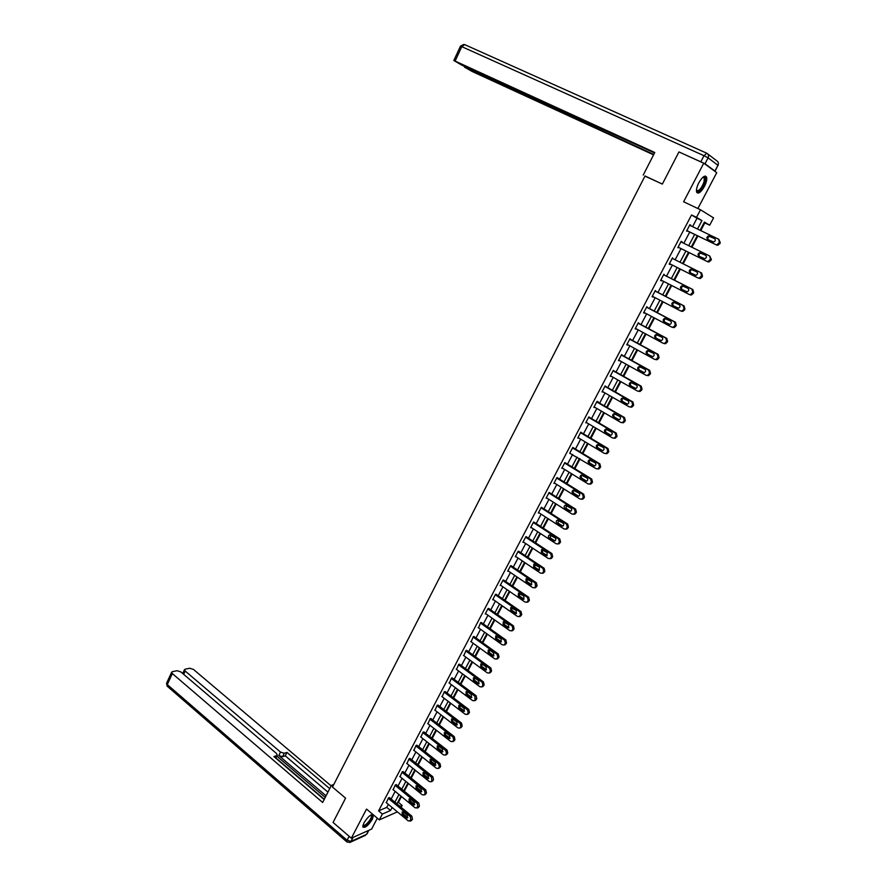 <?xml version="1.0" encoding="UTF-8"?>
<svg xmlns="http://www.w3.org/2000/svg" width="887" height="887" viewBox="0 0 887 887"><rect width="100%" height="100%" fill="white"/><g stroke="black" fill="none" stroke-linecap="round" stroke-linejoin="round"><path stroke-width="1.33" d="M372.396 819.211L373.471 815.22C371.387 813.745 368.183 816.317 363.881 822.936L362.805 826.906C364.923 828.358 368.116 825.786 372.396 819.211M704.378 186.536C706.407 182.478 707.139 179.34 706.584 177.134C704.965 174.894 702.382 176.768 698.823 182.755C696.805 186.813 696.084 189.929 696.628 192.113C698.257 194.353 700.841 192.49 704.378 186.536M397.498 802.746L398.418 802.347L402.144 805.429L401.146 807.303M697.881 208.534L716.74 172.677L703.768 163.175L678.943 151.921L662.345 184.108L645.026 175.959L332.481 787.079L345.586 798.156L333.068 822.426L351.33 838.193L371.62 829.057L377.33 818.191M692.592 226.662L697.016 218.246L691.538 214.976L696.517 217.359L700.508 209.775L713.569 217.88L709.678 225.22L704.433 222.094L700.109 230.287M700.752 230.598L704.821 222.903L709.678 225.22M398.418 802.347L401.478 796.559M404.295 791.226L408.386 783.487M411.213 778.154L415.349 770.326M418.165 764.993L422.345 757.088M425.172 751.755L429.386 743.772M432.213 738.439L436.482 730.367M439.298 725.034L443.611 716.884M446.438 711.54L450.784 703.313M453.612 697.969L458.002 689.654M460.83 684.309L465.276 675.916M468.092 670.572L472.583 662.079M475.41 656.746L479.945 648.164M482.772 642.831L487.351 634.161M490.178 628.816L494.802 620.068M497.629 614.724L502.308 605.888M505.124 600.543L509.848 591.607M512.675 586.263L517.454 577.237M520.27 571.904L525.093 562.779M527.92 557.435L532.788 548.221M535.615 542.888L540.538 533.575M543.365 528.242L548.332 518.828M551.16 513.495L556.182 503.993M558.998 498.66L564.077 489.047M566.904 483.714L572.037 474.013M574.854 468.68L580.031 458.878M582.859 453.545L588.092 443.644M590.908 438.311L596.208 428.299M599.024 422.977L604.369 412.865M607.185 407.543L612.584 397.321M615.401 391.999L620.867 381.665M623.672 376.354L629.193 365.921M632.01 360.599L637.576 350.055M640.392 344.744L646.024 334.089M648.829 328.778L654.528 318.012M657.334 312.701L663.088 301.824M665.893 296.513L671.703 285.525M674.508 280.225L680.384 269.116M683.178 263.816L689.11 252.607M691.927 247.273L697.892 236.009M704.821 222.903L704.2 222.537M691.538 214.976L378.583 810.884L386.754 807.37L388.34 804.354M391.145 799.032L395.17 791.381M397.975 786.059L402.044 778.331M404.849 772.998L408.962 765.193M411.768 759.871L415.925 751.976M418.731 746.654L422.922 738.683M425.727 733.361L429.973 725.311M432.778 719.978L437.058 711.851M439.863 706.518L444.187 698.302M447.004 692.969L451.372 684.675M454.177 679.342L458.59 670.96M461.406 665.627L465.863 657.156M468.669 651.823L473.181 643.263M475.986 637.941L480.543 629.293M483.348 623.96L487.95 615.223M490.755 609.901L495.401 601.076M498.206 595.742L502.907 586.828M505.712 581.495L510.457 572.492M513.263 567.159L518.052 558.056M520.857 552.734L525.703 543.531M528.508 538.209L533.397 528.918M536.203 523.596L541.148 514.205M543.953 508.883L548.953 499.392M551.747 494.07L556.803 484.49M559.597 479.168L564.697 469.489M567.503 464.167L572.658 454.388M575.452 449.066L580.663 439.187M583.458 433.865L588.724 423.886M591.518 418.564L596.829 408.475M599.634 403.164L605.001 392.974M607.795 387.663L613.216 377.363M616.021 372.052L621.499 361.641M624.293 356.341L629.837 345.819M632.619 340.519L638.219 329.886M641.013 324.587L646.667 313.854M649.461 308.554L655.171 297.71M657.954 292.411L663.731 281.445M666.514 276.156L672.357 265.08M675.14 259.791L681.028 248.615M683.833 243.293L689.742 232.061M690.596 225.697L689.92 224.71L686.56 231.108L687.758 231.097M681.848 242.317L681.183 241.331L677.834 247.684L679.054 247.639M673.178 258.816L672.501 257.829L669.186 264.149L670.395 264.093M664.574 275.17L663.886 274.227L660.582 280.503L661.791 280.458M656.025 291.413L655.316 290.504L652.045 296.735L653.242 296.702M647.532 307.545L646.811 306.68L643.563 312.867L644.749 312.834M639.106 323.567L638.374 322.735L635.136 328.889L636.323 328.866M630.735 339.488L629.981 338.69L626.765 344.799L627.941 344.788M622.408 355.299L621.643 354.534L618.461 360.61L619.625 360.599M614.148 370.999L613.372 370.278L610.201 376.299L611.354 376.31M605.943 386.599L605.145 385.912L601.996 391.899L603.149 391.91M597.783 402.099L598.049 401.6L596.984 401.445L593.858 407.388L595 407.41M589.689 417.489L588.868 416.868L585.764 422.777L586.895 422.8M581.639 432.778L580.808 432.191L577.725 438.067L578.845 438.1M597.683 468.924L598.925 468.901L600.621 466.895L599.845 463.834L572.78 447.447L569.731 453.246L596.164 468.691L597.86 468.868L599.557 466.861L598.769 463.79L572.547 447.902M572.802 447.425L573.645 447.979M589.633 484.125L590.842 484.08L592.494 482.107L591.718 479.047L564.864 462.548L561.804 468.336L562.879 468.358M564.842 462.548L565.706 463.069M557.823 478.06L556.947 477.572L553.92 483.326L554.929 483.326M549.984 492.95L549.097 492.496L546.093 498.217L547.046 498.184M542.201 507.752L541.292 507.331L538.309 513.008L539.218 512.963M534.462 522.454L533.542 522.066L530.581 527.71L531.446 527.643M526.778 537.067L525.847 536.702L522.898 542.312L523.729 542.223M519.139 551.581L518.196 551.248L515.269 556.814L516.068 556.726M511.555 566.006L510.602 565.695L507.686 571.228L508.451 571.128M504.016 580.331L503.051 580.054L500.157 585.553L500.889 585.442M496.52 594.567L495.545 594.323L492.673 599.789L493.383 599.656M489.081 608.715L488.094 608.504L485.233 613.926L485.921 613.793M481.674 622.774L480.676 622.585L478.503 627.841M474.334 636.744L473.314 636.589L471.141 641.789M467.028 650.626L466.008 650.493L463.823 655.659M459.765 664.418L458.734 664.319L456.561 669.441M452.558 678.134L451.516 678.056L449.332 683.145M445.385 691.749L444.332 691.705L442.158 696.761M438.267 705.298L437.202 705.265L435.029 710.287M431.182 718.747L430.106 718.747L427.933 723.725M424.152 732.119L423.066 732.152L420.893 737.086M417.156 745.413L416.058 745.457L413.896 750.369M410.204 758.618L409.107 758.695L406.945 763.574M403.297 771.745L402.188 771.845L400.037 776.69M396.434 784.795L395.314 784.917L393.163 789.729M389.615 797.757L388.484 797.912L386.333 802.691M397.387 811.871L379.314 819.865L366.531 809.088L351.33 838.193M379.314 819.865L382.375 814.055L390.513 810.507L392.109 807.492M378.583 810.884L382.375 814.055M703.768 163.175L683.611 201.77L700.508 209.775M400.004 806.361L402.144 805.429M697.249 235.698L691.295 246.952M688.478 252.285L682.546 263.494M679.752 268.794L673.876 279.904M671.071 285.204L665.261 296.191M662.456 301.502L656.713 312.379M653.907 317.679L648.22 328.445M645.403 333.756L639.782 344.411M636.966 349.722L631.4 360.266M628.584 365.577L623.073 376.01M620.257 381.332L614.802 391.655M611.986 396.977L606.586 407.188M603.77 412.522L598.426 422.633M595.609 427.955L590.321 437.967M587.504 443.289L582.271 453.19M579.455 458.524L574.277 468.325M571.45 473.658L566.327 483.36M563.511 488.693L558.433 498.294M555.617 503.628L550.583 513.13M547.767 518.463L542.8 527.876M539.972 533.209L535.049 542.522M532.233 547.856L527.366 557.069M524.539 562.402L519.715 571.527M516.899 576.86L512.132 585.897M509.304 591.23L504.581 600.166M501.754 605.499L497.086 614.347M494.259 619.68L489.635 628.439M486.808 633.773L482.229 642.443M479.412 647.776L474.878 656.358M472.05 661.691L467.571 670.184M464.744 675.517L460.309 683.921M457.481 689.266L453.091 697.581M450.263 702.914L445.917 711.141M443.09 716.485L438.788 724.635M435.96 729.968L431.703 738.028M428.876 743.373L424.662 751.356M421.835 756.689L417.666 764.594M414.839 769.927L410.714 777.744M407.887 783.077L403.796 790.816M400.979 796.149L396.932 803.81M697.504 229.023L701.95 220.597L696.517 217.359M394.926 802.158L398.962 794.497M401.778 789.164L405.869 781.436M408.685 776.103L412.81 768.286M415.626 762.953L419.795 755.059M422.611 749.726L426.813 741.743M429.63 736.41L433.887 728.36M436.703 723.016L441.005 714.878M443.822 709.545L448.157 701.318M450.973 695.985L455.364 687.669M458.18 682.336L462.615 673.943M465.431 668.61L469.91 660.128M472.727 654.783L477.25 646.213M480.067 640.88L484.635 632.22M487.451 626.887L492.074 618.139M494.891 612.806L499.558 603.969M502.375 598.636L507.087 589.7M509.903 584.367L514.671 575.353M517.487 570.008L522.288 560.894M525.104 555.561L529.971 546.359M532.788 541.026L537.699 531.723M540.516 526.39L545.472 516.988M548.288 511.655L553.3 502.164M556.116 496.831L561.183 487.24M563.999 481.907L569.11 472.217M571.927 466.884L577.093 457.093M579.91 451.76L585.132 441.87M587.948 436.548L593.226 426.547M596.031 421.225L601.364 411.113M604.18 405.802L609.569 395.591M612.374 390.269L617.818 379.958M620.623 374.636L626.133 364.213M628.938 358.902L634.493 348.369M637.298 343.058L642.92 332.414M645.714 327.115L651.402 316.36M654.196 311.049L659.939 300.183M662.733 294.883L668.532 283.907M671.326 278.607L677.18 267.508M679.974 262.219L685.895 251.01M688.7 245.688L694.643 234.434M697.016 218.246L701.95 220.597M386.754 807.37L390.513 810.507M689.886 224.777L690.84 225.231M681.172 241.353L682.114 241.818M669.197 264.126L670.14 264.592M660.615 280.436L661.547 280.913M652.1 296.635L653.02 297.112M643.64 312.723L644.561 313.211M635.236 328.7L636.145 329.199M626.887 344.577L627.785 345.076M618.594 360.344L619.492 360.843M610.356 376.01L611.243 376.509M602.173 391.566L603.06 392.076M594.046 407.022L594.922 407.532M585.974 422.378L586.85 422.899M577.947 437.635L578.823 438.156M689.642 225.243L718.581 239.191L719.446 242.328L717.029 244.757L715.709 244.579L686.837 230.576M686.804 230.631L715.709 244.579M714.434 238.415C715.842 239.834 715.576 241.031 713.647 242.007L707.793 239.523C706.396 238.093 706.662 236.907 708.602 235.942L714.634 238.525M708.314 239.778C707.36 238.293 707.748 237.184 709.489 236.452L714.833 238.692M718.847 239.346L720.322 242.827L717.893 245.255L716.585 245.078M703.058 177.112L703.868 176.868C705.387 176.968 705.697 178.719 704.799 182.101C701.462 190.018 698.679 192.789 696.428 190.428M696.439 190.261C698.756 191.537 701.284 188.787 704.012 182.035L704.322 178.043L702.914 177.223M696.982 192.756C700.142 192.058 702.936 188.399 705.376 181.78L705.298 176.058M371.176 814.876L372.174 816.45C371.664 820.797 362.983 829.168 362.905 825.365M362.983 825.098C363.781 827.571 371.043 820.142 371.465 816.45L370.932 815.009M362.861 827.05C367.052 825.808 370.389 822.072 372.85 815.84L372.751 814.499M662.367 184.064L644.938 176.125M643.241 175.072L654.772 152.497L453.834 60.504L461.972 65.228L588.003 123.038L589.667 123.692L589.567 123.116M654.562 152.919L589.411 123.437M704.999 163.773L714.933 171.047L717.949 165.281L708.081 157.864L704.999 163.773L680.628 152.686M465.697 66.935L464.577 67.201L472.117 71.47L653.575 154.848M595.565 125.865L594.966 127.063L596.94 128.349L653.774 154.449M594.966 127.063L591.03 125.012L591.518 124.014M465.487 67.39L591.03 125.012M597.694 126.841L596.94 128.349M333.834 784.43L331.405 785.339L322.657 802.469L172.366 673.588L167.288 684.576L347.105 840.255L349.156 836.319M332.78 786.503L331.405 785.339M326.05 795.827L278.795 755.536L280.514 752.087L185.217 671.06L183.687 674.342M280.514 752.087L284.261 753.251L282.554 756.7L278.795 755.536M329.72 788.643L286.956 752.409L284.261 753.251M331.139 785.86L193.466 669.43L189.84 668.244L185.228 669.153L184.474 669.707L185.217 671.06M275.513 757.941L277.276 755.07L276.378 753.385L180.848 671.914L177.156 670.727L172.411 671.647L171.635 672.235L172.366 673.588M276.644 755.657L273.883 756.533L324.154 799.542M325.23 797.413L276.788 756.057M275.879 757.886L324.276 799.287M327.935 792.124L285.248 755.835L282.554 756.7M285.248 755.835L286.956 752.409M680.906 241.863L709.633 255.966L710.498 259.093L708.136 261.488L706.784 261.31L678.123 247.163M678.111 247.174L706.784 261.31M705.52 255.157C706.917 256.565 706.662 257.751 704.777 258.727L698.923 256.221C697.537 254.813 697.792 253.627 699.688 252.662L705.597 255.201M699.632 256.565C698.479 255.123 698.801 253.97 700.586 253.139L705.775 255.312M709.744 256.021L711.385 259.547L709.023 261.953L707.671 261.765M698.036 277.986L700.22 278.529L701.939 277.221L702.504 276.167L701.65 273.052L672.235 258.35L700.752 272.619L701.606 275.735L699.311 278.108L697.925 277.93L669.463 263.627M696.672 271.788C698.047 273.174 697.803 274.349 695.962 275.325L690.119 272.797C688.744 271.411 688.988 270.225 690.84 269.26L696.672 271.788M695.153 275.292L691.04 273.229C689.665 271.843 689.909 270.657 691.749 269.703L692.603 269.748M663.609 274.748L691.927 289.151L692.78 292.278L690.541 294.606L689.121 294.429L660.859 279.982M690.042 294.817L691.461 294.994L693.701 292.666L692.847 289.55L663.631 274.693M687.88 288.297C689.232 289.672 689.011 290.836 687.214 291.812L681.371 289.262C680.019 287.887 680.24 286.723 682.048 285.758L687.88 288.297M686.549 291.823L682.303 289.661C680.95 288.286 681.183 287.122 682.979 286.157L683.655 286.146M655.049 291.025L683.167 305.583L684.01 308.687L683.456 309.74L681.837 310.993L680.373 310.816L652.311 296.225M681.316 311.171L682.768 311.348L684.387 310.095L684.941 309.042L684.099 305.937L655.094 290.936M679.143 304.696C680.484 306.048 680.274 307.212 678.522 308.188L672.679 305.616C671.348 304.252 671.559 303.088 673.322 302.123L679.143 304.696M677.956 308.221L673.632 305.971C672.302 304.618 672.512 303.454 674.275 302.489L674.83 302.467M646.545 307.19L674.475 321.892L675.306 324.997L673.189 327.27L671.692 327.092L643.829 312.357M672.645 327.403L674.131 327.591L675.694 326.361L676.249 325.318L675.417 322.214L646.612 307.057M670.472 320.983C671.792 322.325 671.603 323.478 669.885 324.454L664.053 321.859C662.733 320.506 662.933 319.353 664.662 318.389L670.472 320.983M669.408 324.498L665.017 322.181C663.698 320.839 663.897 319.686 665.616 318.721L666.104 318.677M638.097 323.256L665.827 338.091L666.658 341.196L664.596 343.435L663.077 343.258L635.402 328.378M664.041 343.535L665.56 343.712L667.623 341.484L666.791 338.379L638.185 323.079M661.857 337.16C663.166 338.479 662.988 339.632 661.303 340.608L655.493 337.98C654.185 336.661 654.373 335.508 656.058 334.543L661.857 337.16M660.893 340.663L656.469 338.28C655.16 336.949 655.349 335.807 657.034 334.842L657.433 334.787M629.715 339.2L657.245 354.179L658.076 357.273L656.058 359.49L654.506 359.313L627.031 344.289M655.493 359.557L657.034 359.734L658.498 358.559L659.041 357.528L658.221 354.434L629.825 338.989M653.309 353.226C654.595 354.534 654.429 355.676 652.788 356.652L646.978 354.002C645.692 352.693 645.869 351.551 647.51 350.587L653.309 353.226M652.433 356.707L647.965 354.268C646.678 352.948 646.856 351.817 648.497 350.853L648.852 350.797M621.377 355.044L648.719 370.156L649.539 373.25L647.577 375.434L646.002 375.256L618.727 360.1M647.078 375.511L648.563 375.644L650.526 373.471L649.705 370.378L621.51 354.8M644.805 369.18C646.091 370.478 645.924 371.609 644.317 372.584L638.529 369.912C637.254 368.615 637.42 367.484 639.028 366.519L644.805 369.18M644.029 372.64L639.527 370.145C638.252 368.837 638.418 367.706 640.026 366.752L640.325 366.697M613.105 370.777L640.259 386.022L641.068 389.116L639.15 391.267L637.553 391.089L610.467 375.8M638.707 391.344L640.159 391.455L642.066 389.304L641.257 386.222L613.25 370.5M636.367 385.025C637.631 386.311 637.487 387.442 635.912 388.406L630.136 385.723C628.872 384.426 629.027 383.306 630.602 382.341L636.367 385.025M634.648 388.262L631.145 385.912C629.892 384.625 630.047 383.506 631.622 382.541L631.866 382.497M604.89 386.41L631.843 401.789L632.653 404.882L630.79 407L629.16 406.823L602.262 391.4M630.402 407.078L631.799 407.144L633.673 405.037L632.863 401.955L605.056 386.1M627.985 400.769C629.238 402.044 629.094 403.164 627.564 404.128L621.787 401.412C620.545 400.137 620.689 399.017 622.231 398.063L627.985 400.769M627.364 404.173L622.818 401.578C621.576 400.303 621.72 399.183 623.262 398.23L623.461 398.185M596.718 401.944L623.494 417.444L624.293 420.527L622.474 422.622L620.833 422.445L594.113 406.889M622.142 422.7L623.506 422.744L625.324 420.66L624.526 417.577L596.907 401.589M619.658 416.402C620.9 417.666 620.767 418.775 619.259 419.739L613.505 417.012C612.274 415.748 612.418 414.628 613.915 413.675L619.658 416.402M619.104 419.784L614.558 417.134C613.327 415.881 613.46 414.772 614.957 413.808L615.112 413.774M588.602 417.367L615.201 433L615.999 436.082L614.214 438.145L612.551 437.967L586.019 422.29M613.937 438.211L615.256 438.233L617.03 436.171L616.243 433.1L588.813 416.979M611.387 431.936C612.618 433.189 612.496 434.286 611.021 435.251L605.278 432.501C604.069 431.237 604.191 430.14 605.666 429.186L611.387 431.936M610.91 435.284L606.342 432.601C605.122 431.348 605.244 430.239 606.719 429.286L606.83 429.264M580.553 432.69L606.963 448.445L607.75 451.527L606.009 453.556L604.324 453.379L577.98 437.579M605.788 453.623L607.063 453.612L608.804 451.583L608.016 448.512L580.774 432.268M603.182 447.358C604.38 448.6 604.269 449.698 602.838 450.651L597.106 447.88C595.909 446.638 596.02 445.54 597.461 444.587L603.182 447.358M602.761 450.674L598.182 447.946C596.973 446.704 597.095 445.618 598.537 444.664L598.603 444.642M595.022 462.681C596.208 463.912 596.108 465.01 594.7 465.963L588.99 463.169C587.804 461.927 587.915 460.841 589.323 459.887L595.022 462.681M594.667 465.974L590.066 463.202C588.879 461.972 588.99 460.885 590.398 459.943L590.432 459.932M564.598 463.025L590.642 479.035L591.418 482.107L589.766 484.08L588.048 483.903L562.059 467.859M586.917 477.905C588.092 479.124 587.992 480.211 586.617 481.164L580.93 478.348C579.743 477.117 579.854 476.042 581.229 475.099L586.917 477.905M586.629 481.164L582.016 478.359C580.841 477.139 580.941 476.053 582.316 475.11L581.229 475.099M556.692 478.049L582.559 494.181L583.336 497.241L581.717 499.193L579.987 499.015L554.175 482.85M581.639 499.226L582.803 499.159L584.422 497.208L583.657 494.159L557.036 477.572M578.856 493.028C580.031 494.236 579.932 495.323 578.59 496.265L572.913 493.427C571.749 492.207 571.849 491.132 573.202 490.201L578.856 493.028M578.634 496.243L574.022 493.405C572.869 492.218 572.947 491.154 574.255 490.201M548.842 492.972L574.543 509.227L575.308 512.276L573.723 514.205L571.982 514.028L546.337 497.74M573.689 514.216L574.82 514.15L576.406 512.22L575.641 509.171L549.253 492.496M570.862 508.051C572.015 509.249 571.927 510.324 570.607 511.267L564.952 508.406C563.799 507.209 563.888 506.133 565.219 505.202L570.862 508.051M570.685 511.234L566.072 508.362L566.261 505.191M541.048 507.807L566.571 524.162L567.325 527.222L565.784 529.118L564.021 528.94L538.553 512.531M566.893 529.029L565.784 529.118L566.893 529.029L568.445 527.133L567.68 524.084L541.513 507.32M562.912 522.975C564.054 524.173 563.977 525.237 562.68 526.168L557.047 523.297C555.905 522.099 555.994 521.035 557.291 520.104L562.912 522.975M562.801 526.124L558.178 523.219L558.311 520.081M533.298 522.532L558.655 539.008L559.409 542.057L557.89 543.931L556.127 543.753L530.825 527.233M557.934 543.919L559.021 543.82L560.529 541.946L559.775 538.908L533.83 522.044M555.018 537.799C556.149 538.986 556.082 540.05 554.807 540.981L549.197 538.076C548.066 536.89 548.144 535.837 549.419 534.905L555.018 537.799M554.952 540.915L550.328 537.977L550.406 534.872M525.603 537.167L550.783 553.765L551.537 556.803L550.051 558.655L548.266 558.466L523.142 541.846M550.128 558.622L551.182 558.511L552.668 556.659L551.925 553.621L526.179 536.668M547.179 552.534L546.98 555.694L545.572 555.539L541.392 552.767L541.591 549.618L547.179 552.534M547.157 555.606L542.545 552.634L542.567 549.574M517.953 551.714L542.966 568.412L543.709 571.45L542.256 573.279L540.471 573.091L515.513 556.349M542.511 573.246L544.862 571.283L544.119 568.245L518.573 551.204M539.385 567.159L539.207 570.308L537.788 570.153L533.63 567.37L533.819 564.232L539.385 567.159M539.418 570.197L534.794 567.203L534.783 564.176M510.358 566.161L535.205 582.97L535.449 586.939L534.517 587.804L532.721 587.615L507.929 570.773M534.839 587.748L537.101 585.808L536.358 582.781L511.023 565.64M531.646 581.706L531.49 584.821L530.06 584.677L525.936 581.872L526.102 578.745L531.646 581.706M531.712 584.699L527.1 581.684L527.044 578.69M502.807 580.519L527.488 597.439L528.22 600.466L526.823 602.24L525.026 602.051L500.401 585.098M527.222 602.173L529.395 600.244L528.652 597.217L503.506 579.987M523.951 596.142L523.807 599.257L522.376 599.102L518.274 596.275L518.429 593.17L523.951 596.142M524.062 599.113L519.46 596.064L519.361 593.104M495.301 594.778L519.815 611.808L520.547 614.824L519.183 616.587L517.376 616.387L492.906 599.335M519.638 616.487L521.733 614.58L521.002 611.564L496.044 594.235M516.312 610.5L516.19 613.582L514.748 613.427L510.668 610.589L510.812 607.506L516.312 610.5M516.467 613.427L511.866 610.345L511.732 607.429M487.85 608.959L512.198 626.078L512.93 629.105L511.588 630.834L509.77 630.635L485.477 613.482M512.109 630.712L514.116 628.828L513.396 625.812L488.626 608.393M508.717 624.758L508.606 627.83L507.164 627.674L503.117 624.814L503.239 621.743L508.717 624.758M508.905 627.641L504.326 624.548L504.149 621.665M480.444 623.04L504.636 640.27L505.357 643.286L504.038 644.993L502.219 644.794L478.082 627.53M504.614 644.849L506.555 642.975L505.834 639.971L481.253 622.463M501.177 638.928L501.077 641.977L499.625 641.822L495.611 638.95L495.711 635.89L501.177 638.928M501.399 641.778L496.82 638.651L496.609 635.813M473.081 637.032L497.119 654.362L497.829 657.378L496.543 659.063L494.713 658.864L470.731 641.501M497.175 658.897L499.048 657.045L498.328 654.041L473.913 636.445M493.671 652.998L493.593 656.047L492.141 655.881L488.149 652.987L488.238 649.949L489.679 650.116L493.671 652.998M493.937 655.815L489.38 652.666L489.125 649.861M465.775 650.936L489.646 668.366L490.356 671.381L489.092 673.045L487.262 672.845L463.435 655.382M489.779 672.845L491.575 671.027L490.866 668.022L466.629 650.337M486.231 666.991L486.154 670.018L484.701 669.851L480.732 666.946L480.821 663.919L482.251 664.086L486.231 666.991M486.519 669.763L481.974 666.603L481.696 663.831M458.501 664.762L482.218 682.291L482.927 685.285L481.685 686.937L479.856 686.726L456.184 669.175M482.417 686.715L484.158 684.908L483.459 681.915L459.388 664.141M478.825 680.894L478.769 683.899L477.317 683.733L473.37 680.806L473.436 677.801L474.878 677.978L478.825 680.894M479.146 683.633L474.612 680.44L474.312 677.712M451.283 678.488L474.844 696.118L475.077 699.998L474.323 700.741L472.494 700.53L448.977 682.879M475.11 700.486L476.785 698.712L476.086 695.718L452.193 677.856M471.474 694.698L471.429 697.692L469.966 697.526L466.052 694.588L466.107 691.594L467.549 691.771L471.474 694.698M471.817 697.404L467.305 694.199L466.972 691.494M444.11 692.137L467.516 709.855L468.214 712.849L467.017 714.456L465.176 714.246L441.815 696.495M467.837 714.179L469.467 712.416L468.768 709.434L445.041 691.494M464.167 708.425L464.134 711.407L462.67 711.23L458.779 708.281L458.823 705.298L460.264 705.475L464.167 708.425M464.533 711.086L460.043 707.859L459.688 705.198M436.969 705.697L460.231 723.515L460.918 726.497L459.743 728.094L457.903 727.872L434.697 710.032M460.608 727.783L462.182 726.054L461.495 723.071L437.934 705.032M456.905 722.062L456.883 725.034L455.419 724.856L451.55 721.885L451.583 718.925L453.035 719.102L456.905 722.062M457.293 724.69L452.825 721.441L452.448 718.825M429.885 719.18L452.991 737.086L453.678 740.068L452.525 741.643L450.685 741.41L427.623 723.482M453.423 741.299L454.953 739.592L454.266 736.609L430.86 718.503M449.687 735.622L449.676 738.572L448.212 738.394L444.365 735.412L444.387 732.462L445.839 732.64L449.687 735.622M450.097 738.206L445.651 734.946L445.252 732.352M422.844 732.573L445.795 750.568L446.483 753.551L445.341 755.103L443.5 754.87L420.593 736.853M446.283 754.737L447.758 753.052L447.081 750.069L423.842 731.875M442.513 749.094L442.513 752.021L441.05 751.843L437.236 748.839L437.247 745.912L438.688 746.089L442.513 749.094M442.946 751.644L438.522 748.351L438.1 745.801M415.837 745.889L438.655 763.973L439.331 766.945L438.211 768.475L436.371 768.242L413.608 750.136M439.187 768.087L440.617 766.423L439.941 763.452L416.857 745.169M435.384 762.476L435.395 765.392L433.931 765.215L430.14 762.199L430.14 759.272L431.592 759.46L435.384 762.476M435.839 764.993L431.437 761.689L430.993 759.172M408.885 759.117L431.548 777.289L431.769 781.103L431.126 781.78L429.275 781.536L406.656 763.341M432.135 781.347L433.521 779.706L432.845 776.746L409.916 758.385M428.299 775.781L428.321 778.686L426.858 778.498L423.088 775.471L423.077 772.566L424.529 772.754L428.299 775.781M428.776 778.254L424.396 774.928L423.942 772.455M401.966 772.267L424.485 790.517L425.15 793.488L424.075 794.985L422.234 794.752L399.76 776.469M425.117 794.53L426.459 792.923L425.793 789.962L403.02 771.524M421.258 788.998L421.292 791.891L419.828 791.703L416.081 788.654L416.058 785.76L417.511 785.96L421.258 788.998M421.746 791.437L417.4 788.099L416.923 785.66M395.092 785.339L417.467 803.677L417.688 807.48L415.227 807.88L392.897 789.508M418.143 807.636L419.451 806.05L418.786 803.09L396.167 784.574M414.262 802.136L414.296 805.019L412.832 804.819L409.118 801.759L409.095 798.888L410.548 799.087L414.262 802.136M414.772 804.542L410.448 801.183L409.949 798.777M388.262 798.322L410.493 816.75L410.714 820.542L408.275 820.918L386.078 802.469M411.213 820.663L412.477 819.089L411.823 816.14L389.349 797.546M407.31 815.197L407.355 818.058L405.891 817.858L402.199 814.787L402.166 811.927L403.618 812.126L407.31 815.197M407.832 817.57L403.53 814.188L403.02 811.816M720.322 242.827L719.446 242.328M719.745 243.903L718.869 243.404M709.622 236.086L710.509 236.596M700.918 161.622L704.001 155.702L461.772 46.656L464.677 44.616L706.595 153.141M707.837 154.028L716.685 160.747C718.37 161.756 718.792 163.263 717.949 165.281L715.088 171.191M460.431 46.202L461.772 46.656L455.142 61.015M704.001 155.702L708.081 157.864C708.946 155.79 708.513 154.249 706.795 153.229L704.001 155.702M353.07 837.406L350.986 841.397L366.542 834.334L368.604 830.42M171.635 672.235L166.579 683.212L167.1 686.094L166.678 682.99M347.028 842.04L350.121 842.328L350.986 841.397L347.105 840.255L346.706 841.752L167.554 686.483M368.881 830.299L366.908 834.057M365.366 835.388L349.678 842.517M711.385 259.547L710.498 259.093M710.809 260.623L709.922 260.157M700.741 252.806L701.639 253.283M701.65 273.052L700.752 272.619M702.504 276.167L701.606 275.735M701.939 277.221L701.04 276.799M690.119 272.797L691.04 273.229M692.847 289.55L691.927 289.151M693.701 292.666L692.78 292.278M693.135 293.719L692.215 293.331M681.371 289.262L682.303 289.661M684.099 305.937L683.167 305.583M684.941 309.042L684.01 308.687M684.387 310.095L683.456 309.74M672.679 305.616L673.632 305.971M675.417 322.214L674.475 321.892M676.249 325.318L675.306 324.997M675.694 326.361L674.752 326.039M664.053 321.859L665.017 322.181M666.791 338.379L665.827 338.091M667.623 341.484L666.658 341.196M667.068 342.515L666.104 342.227M660.094 340.464L660.737 340.652M655.493 337.98L656.469 338.28M658.221 354.434L657.245 354.179M659.041 357.528L658.076 357.273M658.498 358.559L657.522 358.304M651.557 356.507L652.333 356.707M646.978 354.002L647.965 354.268M649.705 370.378L648.719 370.156M650.526 373.471L649.539 373.25M649.983 374.491L648.996 374.27M643.075 372.44L643.973 372.64M638.529 369.912L639.527 370.145M641.257 386.222L640.259 386.022M642.066 389.304L641.068 389.116M641.534 390.313L640.525 390.136M630.136 385.723L631.145 385.912M632.863 401.955L631.843 401.789M633.673 405.037L632.653 404.882M633.13 406.035L632.121 405.88M626.277 403.984L627.297 404.139M621.787 401.412L622.818 401.578M624.526 417.577L623.494 417.444M625.324 420.66L624.293 420.527M624.792 421.658L623.761 421.536M617.962 419.595L618.993 419.728M613.505 417.012L614.558 417.134M616.243 433.1L615.201 433M617.03 436.171L615.999 436.082M616.509 437.158L615.467 437.069M609.702 435.107L610.755 435.195M605.278 432.501L606.342 432.601M608.016 448.512L606.963 448.445M608.804 451.583L607.75 451.527M608.271 452.57L607.218 452.514M601.497 450.507L602.561 450.574M597.106 447.88L598.182 447.946M599.845 463.834L598.769 463.79M600.621 466.895L599.557 466.861M600.1 467.87L599.035 467.848M593.348 465.819L594.423 465.852M588.99 463.169L590.066 463.202M591.718 479.047L590.642 479.035M592.494 482.107L591.418 482.107M591.973 483.071L590.897 483.071M585.254 481.02L586.34 481.02M580.93 478.348L582.016 478.359M583.657 494.159L582.559 494.181M584.422 497.208L583.336 497.241M583.912 498.172L582.814 498.206M577.215 496.121L578.313 496.088M572.913 493.427L574.022 493.405M575.641 509.171L574.543 509.227M576.406 512.22L575.308 512.276M575.896 513.185L574.798 513.24M569.221 511.123L570.341 511.067M564.952 508.406L566.072 508.362M567.68 524.084L566.571 524.162M568.445 527.133L567.325 527.222M567.935 528.087L566.815 528.175M561.294 526.024L562.413 525.936M557.047 523.297L558.178 523.219M559.775 538.908L558.655 539.008M560.529 541.946L559.409 542.057M560.03 542.888L558.899 543.01M553.41 540.826L554.541 540.715M549.197 538.076L550.328 537.977M551.925 553.621L550.783 553.765M552.668 556.659L551.537 556.803M552.169 557.601L551.027 557.746M545.572 555.539L546.714 555.395M541.392 552.767L542.545 552.634M544.119 568.245L542.966 568.412M544.862 571.283L543.709 571.45M544.363 572.215L543.21 572.392M537.788 570.153L538.952 569.986M533.63 567.37L534.794 567.203M536.358 582.781L535.205 582.97M537.101 585.808L535.936 586.008M536.602 586.739L535.449 586.939M530.06 584.677L531.224 584.478M525.936 581.872L527.1 581.684M528.652 597.217L527.488 597.439M529.395 600.244L528.22 600.466M528.896 601.164L527.732 601.386M522.376 599.102L523.563 598.88M518.274 596.275L519.46 596.064M521.002 611.564L519.815 611.808M521.733 614.58L520.547 614.824M521.246 615.489L520.059 615.744M514.748 613.427L515.935 613.183M510.668 610.589L511.866 610.345M513.396 625.812L512.198 626.078M514.116 628.828L512.93 629.105M513.628 629.737L512.442 630.014M507.164 627.674L508.362 627.397M503.117 624.814L504.326 624.548M505.834 639.971L504.636 640.27M506.555 642.975L505.357 643.286M506.078 643.884L504.869 644.195M499.625 641.822L500.845 641.523M495.611 638.95L496.82 638.651M498.328 654.041L497.119 654.362M499.048 657.045L497.829 657.378M498.561 657.943L497.352 658.276M492.141 655.881L493.36 655.56M488.149 652.987L489.38 652.666M490.866 668.022L489.646 668.366M491.575 671.027L490.356 671.381M491.099 671.914L489.879 672.268M484.701 669.851L485.932 669.497M480.732 666.946L481.974 666.603M483.459 681.915L482.218 682.291M484.158 684.908L482.927 685.285M483.681 685.795L482.45 686.183M477.317 683.733L478.559 683.356M473.37 680.806L474.612 680.44M476.086 695.718L474.844 696.118M476.785 698.712L475.543 699.111M476.319 699.588L475.077 699.998M469.966 697.526L471.219 697.127M466.052 694.588L467.305 694.199M468.768 709.434L467.516 709.855M469.467 712.416L468.214 712.849M468.99 713.303L467.737 713.725M462.67 711.23L463.934 710.809M458.779 708.281L460.043 707.859M461.495 723.071L460.231 723.515M462.182 726.054L460.918 726.497M461.717 726.919L460.453 727.373M455.419 724.856L456.683 724.402M451.55 721.885L452.825 721.441M454.266 736.609L452.991 737.086M454.953 739.592L453.678 740.068M454.488 740.457L453.213 740.933M448.212 738.394L449.487 737.917M444.365 735.412L445.651 734.946M447.081 750.069L445.795 750.568M447.758 753.052L446.483 753.551M447.303 753.906L446.017 754.405M441.05 751.843L442.336 751.344M437.236 748.839L438.522 748.351M439.941 763.452L438.655 763.973M440.617 766.423L439.331 766.945M440.163 767.277L438.865 767.798M433.931 765.215L435.229 764.694M430.14 762.199L431.437 761.689M432.845 776.746L431.548 777.289M433.521 779.706L432.213 780.261M433.067 780.56L431.769 781.103M426.858 778.498L428.155 777.954M423.088 775.471L424.396 774.928M425.793 789.962L424.485 790.517M426.459 792.923L425.15 793.488M426.015 793.765L424.707 794.331M419.828 791.703L421.137 791.137M416.081 788.654L417.4 788.099M418.786 803.09L417.467 803.677M419.451 806.05L418.132 806.638M418.997 806.882L417.688 807.48M412.832 804.819L414.162 804.232M409.118 801.759L410.448 801.183M411.823 816.14L410.493 816.75M412.477 819.089L411.158 819.699M412.034 819.921L410.714 820.542M405.891 817.858L407.222 817.249M402.199 814.787L403.53 814.188M717.893 245.255L717.029 244.757M708.602 235.942L709.489 236.452M703.158 177.189L703.868 176.868M702.792 177.333L704.322 178.043M370.977 814.987L371.553 814.887M370.855 815.053L371.465 815.574M453.834 60.504L460.453 46.168L463.834 44.428M718.115 165.437L718.392 163.341M277.143 755.347L275.757 758.141M184.474 669.707L182.711 673.51M709.023 261.953L708.136 261.488M699.688 252.662L700.586 253.139M700.22 278.529L699.311 278.108M690.84 269.26L691.749 269.703M691.461 294.994L690.541 294.606M682.048 285.758L682.979 286.157M682.768 311.348L681.837 310.993M673.322 302.123L674.275 302.489M674.131 327.591L673.189 327.27M664.662 318.389L665.616 318.721M665.56 343.712L664.596 343.435M656.058 334.543L657.034 334.842M657.034 359.734L656.058 359.49M647.51 350.587L648.497 350.853M648.563 375.644L647.577 375.434M639.028 366.519L640.026 366.752M640.159 391.455L639.15 391.267M630.602 382.341L631.622 382.541M631.799 407.144L630.79 407M622.231 398.063L623.262 398.23M623.506 422.744L622.474 422.622M613.915 413.675L614.957 413.808M615.256 438.233L614.214 438.145M605.666 429.186L606.719 429.286M607.063 453.612L606.009 453.556M597.461 444.587L598.537 444.664M598.925 468.901L597.86 468.868M589.323 459.887L590.398 459.943M590.842 484.08L589.766 484.08M582.803 499.159L581.717 499.193M573.202 490.201L574.211 490.178M574.82 514.15L573.723 514.205M565.219 505.202L566.172 505.158M557.291 520.104L558.189 520.048M559.021 543.82L557.89 543.931M549.419 534.905L550.262 534.828M551.182 558.511L550.051 558.655M541.591 549.618L542.378 549.53M543.409 573.102L542.256 573.279M533.819 564.232L534.562 564.132M535.681 587.604L534.517 587.804M526.102 578.745L526.789 578.634M527.998 602.018L526.823 602.24M518.429 593.17L519.072 593.059M520.37 616.332L519.183 616.587M510.812 607.506L511.411 607.384M512.786 630.557L511.588 630.834M503.239 621.743L503.794 621.621M505.246 644.694L504.038 644.993M497.751 658.731L496.543 659.063M490.311 672.69L489.092 673.045M482.916 686.56L481.685 686.937M475.565 700.342L474.323 700.741M468.269 714.035L467.017 714.456M461.007 727.639L459.743 728.094M453.8 741.155L452.525 741.643M446.627 754.593L445.341 755.103M439.497 767.954L438.211 768.475M432.424 781.225L431.126 781.78M425.383 794.419L424.075 794.985M418.387 807.525L417.067 808.124M411.435 820.553L410.116 821.174"/></g></svg>

